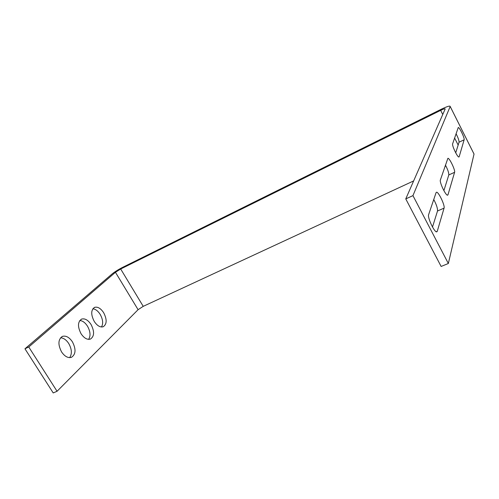 <?xml version="1.0" encoding="UTF-8"?>
<svg xmlns="http://www.w3.org/2000/svg" width="499" height="499" viewBox="0 0 499 499"><rect width="100%" height="100%" fill="white"/><g stroke="black" fill="none" stroke-linecap="round" stroke-linejoin="round"><path stroke-width="0.75" d="M458.706 156.967L459.161 156.755L464.139 139.795L459.043 142.209L455.718 152.837M459.161 156.755L458.937 157.004C457.608 157.64 451.776 145.452 452.624 143.824L458.257 127.526C459.411 126.964 464.868 138.354 464.139 139.795M459.043 142.209C459.142 140.637 458.144 137.799 456.055 133.701M448.339 263.497L441.128 266.454L405.762 198.901L445.164 108.975C445.102 108.483 443.605 108.957 440.667 110.36L120.683 269.005L115.45 272.286L28.761 346.992L24.95 348.789L112.107 273.945C114.795 271.78 118.269 269.603 122.529 267.408L441.16 109.293C447.035 106.468 450.042 105.526 450.185 106.468L474.038 154.041L448.339 263.497L412.947 195.627L450.185 106.468M433.756 199.506C436.488 204.684 437.742 208.52 437.511 211.008L432.496 227.02M447.272 195.109L447.99 194.791L454.595 172.298L448.794 174.956C448.938 172.96 447.815 169.66 445.426 165.063M448.794 174.956L443.885 190.649M412.947 195.627L405.762 198.901M473.769 153.505L474.038 154.041M28.761 346.992L57.061 391.278L53.212 392.938L24.95 348.789M101.478 326.988C103.393 323.608 102.95 319.391 100.156 314.339C97.96 310.946 95.527 309.093 92.845 308.781M88.641 339.364C90.787 335.827 90.394 331.417 87.462 326.128C85.179 322.628 82.622 320.751 79.796 320.495M69.667 357.633C72.18 353.872 71.868 349.163 68.737 343.518C66.323 339.863 63.585 337.954 60.541 337.792M57.061 391.278L138.092 309.686L115.45 272.286M103.649 312.692C107.117 319.51 106.961 324.2 103.193 326.764C100.156 327.537 97.174 325.766 94.255 321.45C90.781 314.607 90.905 309.904 94.629 307.353C97.723 306.554 100.729 308.332 103.649 312.692M91.03 324.456C94.623 331.529 94.398 336.413 90.35 339.114C87.157 339.925 84.063 338.135 81.063 333.75C77.464 326.652 77.663 321.761 81.661 319.073C84.911 318.231 88.036 320.027 91.03 324.456M72.411 341.821C76.197 349.275 75.848 354.452 71.357 357.365C67.939 358.226 64.677 356.417 61.57 351.926C57.778 344.453 58.096 339.264 62.518 336.363C66.005 335.465 69.305 337.28 72.411 341.821M413.64 180.919L143.225 306.349L138.092 309.686M444.983 166.379L445.9 165.949M436.089 192.62L436.488 192.221C438.459 191.51 445.145 205.526 444.073 208.114L437.267 231.28L436.737 231.854C434.448 232.634 427.281 217.452 428.622 214.657L436.089 192.62M447.99 194.791L447.628 195.184C445.844 195.907 439.288 182.147 440.38 179.958L447.884 158.32C449.399 157.678 455.456 170.302 454.595 172.298M450.179 106.493L474.031 154.072M143.225 306.349L120.683 269.005M458.157 145.047L454.601 137.992M442.75 114.483L440.667 110.36M437.511 211.008L444.073 208.114M436.22 231.736L437.267 231.28M94.124 307.596L94.629 307.353M81.094 319.341L81.661 319.073M61.857 336.675L62.518 336.363"/></g></svg>
